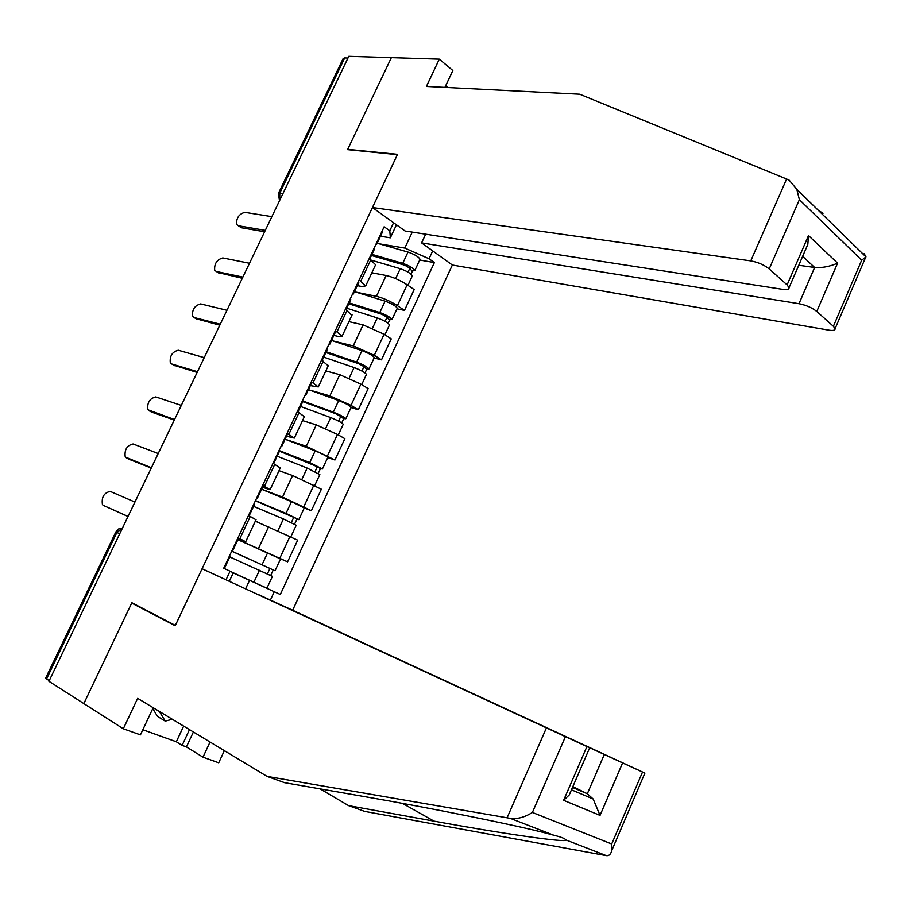 <?xml version="1.0" encoding="UTF-8"?>
<svg xmlns="http://www.w3.org/2000/svg" width="912" height="912" viewBox="0 0 912 912"><rect width="100%" height="100%" fill="white"/><g stroke="black" fill="none" stroke-linecap="round" stroke-linejoin="round"><path stroke-width="1.37" d="M604.291 754.486L622.6 762.911L600.028 815.396L593.165 799.003L587.328 793.748L604.291 754.486L257.822 594.293L292.649 610.253L452.352 265.027L828.78 330.144C833.066 330.817 835.175 330.326 835.096 328.696L833.386 326.302L816.787 311.459C812.068 307.732 806.128 305.144 798.992 303.696L814.633 267.478C822.134 268.025 829.772 266.589 837.569 263.146L816.787 311.459M444.908 87.404L452.842 70.543L439.299 59.155L348.794 56.327L48.929 681.31L83.847 703.585L131.704 603.071L135.979 604.884M348.224 149.716L347.711 149.34L391.362 57.661L347.563 149.648L397.381 154.664L175.355 625.415L131.864 602.729L83.847 703.585L123.302 728.768L140.425 734.867L153.182 707.723M278.445 193.333L343.129 58.619L344.69 57.946L279.767 193.184L279.745 200.252M347.974 58.06L344.69 57.946M49.214 680.728L45.646 678.14L115.835 531.97L116.884 532.46L46.523 679.007M237.964 539.585L287.599 561.849L297.677 540.166L255.337 521.185M255.998 519.772L250.276 516.477L239.833 538.707L245.693 541.739L238.328 538.798M239.833 538.707L237.998 537.829M280.064 558.634L287.599 561.849M250.276 516.477L248.452 515.576M261.63 489.197L282.515 497.086L311.368 510.709L321.366 489.208L292.604 475.528L279.289 470.763M262.656 485.355L270.112 489.687L262.531 487.304M304.255 508.007L311.368 510.709M280.28 468.004L273.019 463.296M327.761 457.505L327.83 457.368C326.04 455.783 321.833 453.617 315.199 450.87L285.103 439.242L306.295 446.264L334.943 460.001L344.861 438.672L337.463 434.443L316.293 424.889L302.522 420.58M287.086 433.348L294.314 438.091L286.516 436.232M327.727 457.585L334.943 460.001M304.346 416.693L297.369 411.472M309.236 389.937L329.87 395.865L351.006 405.361L358.325 409.716L368.152 388.569L360.89 384.134L339.777 374.672L325.823 370.91M311.323 381.786L318.311 386.927L310.308 385.605M351.006 407.584L358.325 409.716M328.217 365.803L321.514 360.103M332.891 340.894L353.24 345.887L374.308 355.304L381.501 359.852L391.248 338.876L384.112 334.248L363.079 324.866L348.931 321.64M335.342 330.657L342.103 336.197L338.261 336.448L333.895 335.399M374.091 357.994L381.501 359.852M351.884 315.347L345.443 309.157M356.17 292.171L376.428 296.332C383.279 298.042 390.279 301.154 397.427 305.657L404.495 310.399L414.162 289.594L407.151 284.772C400.049 280.212 393.061 277.111 386.175 275.481L371.857 272.779M359.157 279.961L365.701 285.901L361.711 286.493L357.287 285.604M396.982 308.815L404.495 310.399M375.356 265.324L375.619 264.754L369.178 258.655M245.624 588.73L249.546 580.34L233.21 572.93M226.062 579.736L230.063 571.197L233.278 572.793L229.322 581.229M396.458 224.797L390.347 237.815L389.8 230.782L384.157 226.757L223.702 568.244L230.063 571.197M389.8 230.782L393.585 222.733M432.698 250.88L429.039 258.769L404.803 248.075L412.27 232.104M249.546 580.34L280.292 594.499L434.374 262.576L429.039 258.769M274.273 591.717L270.397 600.062M379.164 243.8L404.803 248.075M390.347 237.815L380.486 236.231M419.691 260.034L434.374 262.576M232.093 550.403L232.765 550.631L232.138 550.301M238.431 538.582L237.827 538.183M128.011 516.5L103.421 505.442L128.045 516.431M223.736 568.187L224.386 568.472L223.748 568.165M230.075 556.366L229.448 556.024M134.942 502.056L110.204 491.386C103.957 492.811 101.369 497.234 102.44 504.632L103.421 505.442M232.617 572.474L266.92 588.206L233.233 572.782M229.813 556.936L272.426 576.361M231.716 551.19L270.796 568.803L269.929 568.461L267.387 573.922M231.751 551.11L275.036 570.752L273.224 570.023L270.682 575.472M237.907 539.71L280.543 558.919L275.036 570.752M269.963 568.381L273.224 570.023M256.557 498.34L257.298 498.431L256.705 498.009M151.232 468.084L129.31 459.386M158.221 453.526L133.072 443.962C126.893 445.432 124.283 449.787 125.24 457.003L151.381 467.799M280.805 446.72L281.614 446.675L281.067 446.162M287.132 434.933L286.664 434.26M174.283 420.067L151.745 412.144M278.912 452.42L278.422 451.793M181.317 405.395L155.77 396.914C149.659 398.43 147.026 402.716 147.858 409.75L174.523 419.554M320.089 788.869L348.589 805.627L364.606 811.384L606.309 855.616C608.977 855.992 610.766 854.362 611.678 850.736L611.701 843.988L642.527 772.019L644.898 773.102L292.649 610.253M348.589 805.627L433.998 821.131C497.849 832.918 568.381 843.281 565.885 839.941C565.075 838.561 560.994 836.977 553.618 835.175L546.094 833.169C514.505 824.836 426.759 807.302 369.919 797.555L284.59 782.678L267.011 776.374L137.655 698.353L123.302 728.768M193.39 731.971L186.424 746.917L202.988 757.177L210.034 742.015M202.988 757.177L218.72 762.797L224.352 750.644M202.076 568.746L589.654 747.84L202.076 568.746L175.184 625.757L131.704 603.071M142.842 729.725L176.324 741.775L182.126 745.378L189.479 729.611M186.424 746.917L182.126 745.378M565.383 736.748L532.391 812.455C524.651 817.334 517.241 819.284 510.15 818.315L267.011 776.374M622.6 762.911L642.527 772.019M572.497 787.432L587.328 793.748L572.85 786.623M176.324 741.775L183.654 726.1M570.889 791.137L569.248 794.922L563.616 800.314L586.918 746.586M786.6 179.014L789.199 180.188L796.814 189.308L799.379 199.671L769.215 268.915C764.165 264.913 758.02 262.234 750.77 260.889L786.6 179.014L579.736 94.232L426.406 86.469L439.299 59.155M818.075 210.091L823.023 213.294M452.352 265.027L421.595 242.888L798.992 303.696M448.168 87.575L445.774 85.58M347.711 149.34L397.529 154.345L372.449 207.514L405.065 230.998L782.861 289.378C787.056 289.959 789.119 289.389 789.051 287.679L787.102 284.909L769.215 268.915M372.449 207.514L750.77 260.889M425.665 234.179L421.595 242.888M798.764 265.267L814.633 267.478L802.64 256.34M787.102 284.909L808.499 235.558L807.827 244.37L805.763 249.113M833.386 326.302L861.692 260.182L865.99 256.922L864.143 253.547M172.334 719.272L165.266 721.107L157.548 716.41L152.76 708.635M165.266 721.107L159.315 711.417M253.57 506.354L283.415 518.951L296.206 525.278M255.371 521.105L259.475 522.861M255.371 500.848L294.599 517.731L293.687 517.48L291.316 522.553M255.497 500.597L286.015 513.388L298.828 519.658L296.924 519.133L294.565 524.195M261.607 489.265L291.509 501.611L304.243 508.018M293.801 517.241L296.924 519.133M277.145 456.194L307.173 468.061L319.793 474.616M278.833 450.916L318.197 467.081L317.251 466.933L315.062 471.629M279.038 450.494L309.749 462.544L322.415 468.996L320.42 468.665L318.242 473.339M317.433 466.522L320.42 468.665M304.859 395.534L305.725 395.363L305.224 394.759M311.163 383.77L310.764 382.96M197.14 372.427L173.998 365.267M303.023 401.109L302.602 400.345M204.231 357.641L178.285 350.231C172.243 351.793 169.586 356.011 170.305 362.873L171.661 363.956L197.494 371.686M328.696 344.793L329.62 344.485L329.164 343.801M335 333.04L334.658 332.105M219.815 325.174L196.103 318.744M326.929 350.231L326.564 349.33M226.963 310.274L200.617 303.901C194.655 305.52 191.976 309.681 192.58 316.373L194.051 317.524L220.271 324.205M352.34 294.473L353.32 294.029L352.91 293.276M358.633 282.743L358.359 281.671M242.307 278.285L218.048 272.563M350.618 299.786L350.333 298.76M249.512 263.272L222.79 257.936C216.885 259.612 214.183 263.716 214.685 270.237L216.269 271.457L242.877 277.1M300.515 406.444L330.737 417.593C337.372 420.284 341.544 422.484 343.265 424.217L343.186 424.388M302.773 401.645L335.605 413.672L341.601 416.864L340.609 416.795L338.591 421.116M303.046 401.041L333.29 412.121C339.925 414.789 344.098 417.012 345.796 418.756L343.733 418.619L341.738 422.917M308.416 389.629L338.694 400.539C345.34 403.195 349.49 405.418 351.166 407.231L351.086 407.413M340.871 416.237L340.609 416.795L343.733 418.619M323.692 357.105L354.107 367.547C360.753 370.135 364.88 372.404 366.476 374.353L366.373 374.57M325.846 352.522L358.883 363.785L364.8 367.057L363.785 367.08L361.939 371.036M326.211 351.747L356.638 362.121C363.284 364.697 367.411 366.966 368.995 368.938L366.852 368.984L365.017 372.905M331.523 340.427L361.996 350.641C368.653 353.195 372.757 355.475 374.319 357.504L374.205 357.732M364.116 366.362L363.785 367.08L366.852 368.984M346.685 308.165L377.272 317.923C383.929 320.408 388.01 322.734 389.504 324.9L389.378 325.162M348.737 303.787L381.968 314.309L387.817 317.661L386.756 317.775L385.081 321.377M349.182 302.864L379.791 312.531C386.449 315.005 390.518 317.342 392 319.531L389.766 319.77L388.113 323.315M354.449 291.635L385.103 301.154C391.772 303.605 395.831 305.953 397.279 308.188L397.142 308.473M387.167 316.909L386.756 317.775L389.766 319.77M375.79 244.576L376.827 244.006L376.451 243.162M382.06 232.868L381.854 231.671M264.628 231.762L241.384 227.749L239.845 226.746M374.125 249.763L373.897 248.611M271.879 216.646L244.781 212.325C238.944 214.058 236.219 218.105 236.63 224.466L238.317 225.743L265.301 230.36M371.423 260.205L400.254 268.698C406.923 271.092 410.959 273.475 412.338 275.846L412.19 276.165M371.446 255.463L404.86 265.244L410.651 268.675L409.545 268.88L408.04 272.118M371.959 254.368L402.739 263.363C409.42 265.734 413.444 268.128 414.812 270.533L412.509 270.944L411.027 274.136M377.192 243.23L408.017 252.065C414.698 254.425 418.699 256.831 420.044 259.282L419.896 259.612M410.024 267.854L409.545 268.88L412.509 270.944M386.175 275.481L376.428 296.332M363.079 324.866L353.24 345.887M339.777 374.672L329.87 395.865M316.293 424.889L306.295 446.264M292.604 475.528L282.515 497.086M268.709 526.6L258.541 548.34M347.13 310.251L337.041 331.729M323.224 361.152L313.055 382.812M299.125 412.475L288.853 434.329M274.797 464.254L264.446 486.29M370.831 259.795L360.833 281.09M384.112 334.248L374.308 355.304M360.89 384.134L351.006 405.361M337.463 434.443L327.488 455.852M313.842 485.173L303.787 506.764M290.016 536.336L279.881 558.11M407.151 284.772L397.427 305.657M122.436 528.128L116.884 532.46L119.723 533.782M282.925 193.618L278.354 193.526L279.517 200.743M259.453 570.285L253.901 582.187M267.615 552.797L262.075 564.665M126.346 457.915L129.664 459.568M149.089 410.753L152.361 412.475M606.309 855.616L565.885 839.941M553.618 835.175L510.15 818.315M532.391 812.455L611.701 843.988M600.028 815.396L563.616 800.314M507.118 817.733L546.379 728.004M402.534 803.392L433.998 821.131M861.692 260.182L799.379 199.671M808.499 235.558L837.569 263.146M283.415 518.951L277.966 530.624M291.509 501.611L286.015 513.388M307.173 468.061L301.895 479.37M315.199 450.87L309.749 462.544M171.661 363.956L174.876 365.758M194.051 317.524L197.22 319.394M216.269 271.457L219.382 273.395M330.737 417.593L325.63 428.537M338.694 400.539L333.29 412.121M354.107 367.547L349.159 378.138M361.996 350.641L356.638 362.121M377.272 317.923L372.495 328.16M385.103 301.154L379.791 312.531M238.317 225.743L241.384 227.749M400.254 268.698L395.626 278.593M408.017 252.065L402.739 263.363M144.575 481.981L142.682 485.925M168.218 432.687L166.349 436.609M191.68 383.804L189.81 387.691M214.947 335.297L213.089 339.173M238.032 287.189L236.174 291.053M260.935 239.468L259.076 243.322M375.619 264.754L365.701 285.901M352.112 314.868L342.103 336.197M328.4 365.416L318.311 386.927M304.494 416.396L294.314 438.091M280.372 467.799L270.112 489.687M256.044 519.658L245.693 541.739M122.482 528.025L118.526 528.983L115.835 531.958M232.765 550.631L238.454 538.547M224.386 568.472L230.086 556.354M272.437 576.338L266.92 588.206M257.298 498.431L262.93 486.449M249.09 515.896L254.63 504.097M281.614 446.675L287.189 434.796M273.646 463.638L278.969 452.295M589.654 747.84L569.248 794.922M593.165 799.003L571.459 789.815M644.898 773.102L611.678 850.736M789.051 287.679L807.827 244.37M865.602 257.435L835.096 328.696M865.99 256.922L796.814 189.308M296.24 525.209L290.871 536.758M304.289 507.927L298.828 519.658M319.85 474.502L314.674 485.617M327.83 457.368L322.415 468.996M305.725 395.363L311.254 383.576M297.985 411.825L303.103 400.927M329.62 344.485L335.114 332.8M322.118 360.468L327.032 350.003M353.32 294.029L358.769 282.458M346.036 309.544L350.755 299.512M343.265 424.217L338.284 434.91M351.166 407.231L345.796 418.756M366.476 374.353L361.688 384.625M374.319 357.504L368.995 368.938M389.504 324.9L384.91 334.761M397.279 308.188L392 319.531M376.827 244.006L382.219 232.526M369.759 259.054L374.273 249.443M412.338 275.846L407.926 285.308M420.044 259.282L414.812 270.533"/></g></svg>

